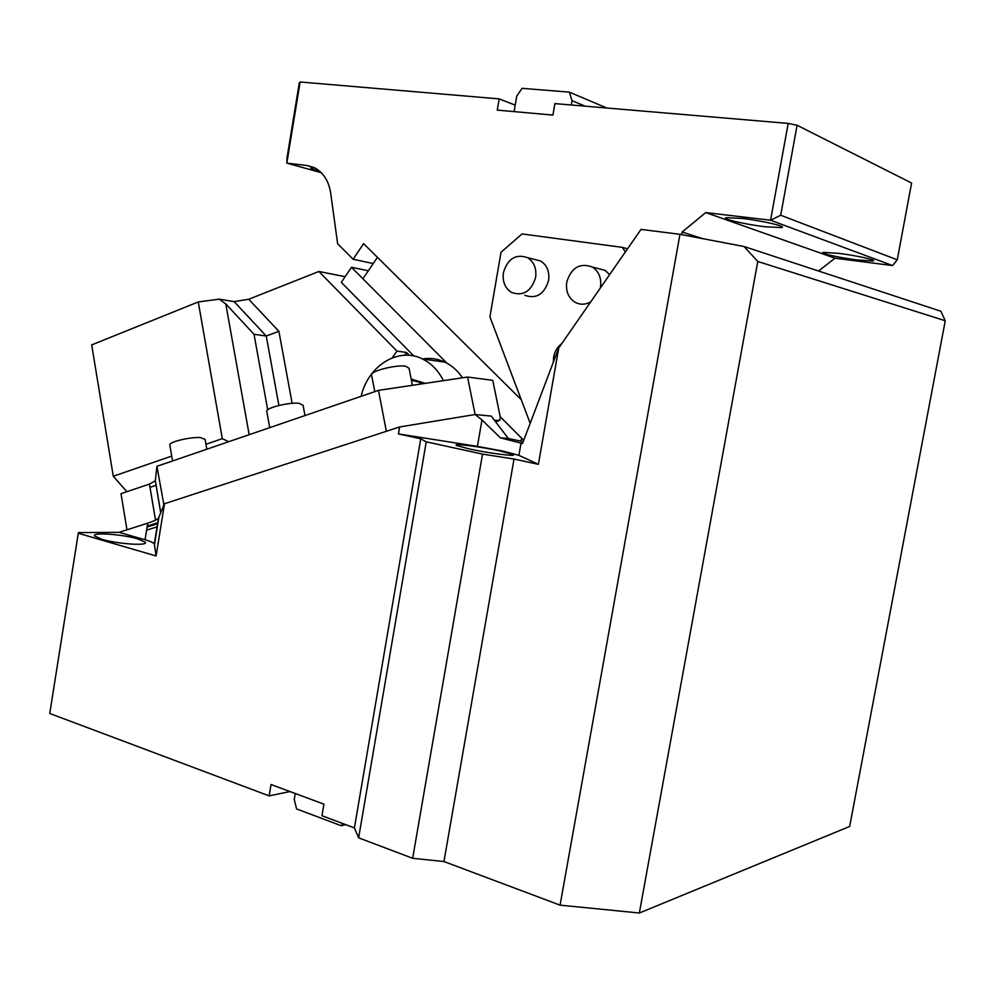 <?xml version="1.0" encoding="UTF-8"?>
<svg xmlns="http://www.w3.org/2000/svg" width="995" height="995" viewBox="0 0 995 995"><rect width="100%" height="100%" fill="white"/><g stroke="black" fill="none" stroke-linecap="round" stroke-linejoin="round"><path stroke-width="1.49" d="M361.148 396.308C367.988 365.712 398.398 346.571 422.502 358.984C431.407 363.399 438.397 370.625 443.459 380.65M411.184 379.02L425.288 383.361M422.452 358.959C430.226 357.678 437.725 358.735 444.964 362.155C451.917 365.538 457.75 370.749 462.476 377.801M409.355 355.339L406.545 352.479L404.629 355.227M411.433 380.289L424.741 383.448M419.741 382.851L420.002 384.157M345.141 276.697L318.897 271.473L396.93 351.086L406.545 352.479M368.324 270.777L351.471 267.282L341.31 282.369L413.858 356.011M392.217 357.839L396.93 351.086M523.731 440.337L500.199 416.694L522.064 438.671L520.323 441.009M351.471 267.282L446.904 363.15L362.901 278.762L373.224 263.551L353.113 259.247L337.628 243.75L330.688 193.105C328.835 181.438 323.761 173.155 315.452 168.254L306.945 165.506L286.821 163.13L286.983 157.994L299.296 82.834L300.117 81.988L499.191 98.878L497.264 110.109L552.921 115.072L554.912 103.604L788.189 123.417L797.094 125.27L780.702 215.231L770.578 220.231L788.189 123.417M249.16 434.691L225.778 303.885L219.124 299.159L198.254 301.958L91.689 344.892L113.281 476.257L171.712 456.096M219.124 299.159L234.136 301.622L248.738 299.259L278.899 331.335L292.132 403.336M318.897 271.473L248.738 299.259M278.911 405.487L266.25 336.024L234.136 301.622M278.899 331.335L266.25 336.024L254.023 334.283L267.705 409.791M126.887 491.679L113.281 476.257M205.965 444.292L222.308 438.658L198.254 301.958M228.713 441.705L222.308 438.658M225.778 303.885L254.023 334.283M156.115 485.274L149.996 487.326M818.549 271.013L835.004 258.202L892.602 265.578L897.254 259.819L911.594 183.03L797.094 125.27M897.254 259.819L780.702 215.231M571.267 104.997L572.013 100.682L585.222 106.179M300.117 81.988L286.821 163.13L321.248 172.682M353.113 259.247L363.61 243.638L521.231 399.654M681.687 234.646L682.147 232.034L705.729 212.569L770.578 220.231L892.602 265.578M835.004 258.202L705.729 212.569M765.217 226.76L781.61 227.581C787.468 226.599 762.381 220.741 742.195 218.44L726.226 217.669C720.678 218.738 745.392 224.46 765.217 226.76M857.006 259.919L873.013 260.964C877.665 260.255 856.695 255.566 838.909 253.377L823.251 252.382C818.823 253.153 839.494 257.742 857.006 259.919M702.632 238.638L682.147 232.034M319.768 171.289C312.903 169.585 310.005 168.478 311.099 167.968L314.756 167.881M514.092 111.614L515.199 105.134L499.191 98.878M572.013 100.682L569.376 92.137L606.826 108.02M569.376 92.137L522.064 88.331L516.753 96.08L515.199 105.134M373.224 263.551L377.441 257.332M530.186 423.31L489.913 316.833L501.032 252.232L522.076 233.937L622.435 247.369L627.534 248.825M622.435 247.369L625.345 251.996M533.432 259.173L540.72 261.001C547.076 265.205 549.7 271.697 548.606 280.49C544.29 294.284 536.342 299.221 524.788 295.304M596.975 268.227L604.91 270.279L609.649 274.608M553.332 362.255L553.63 357.068C554.725 351.372 557.436 346.882 561.752 343.623M535.621 277.443C531.255 291.411 523.246 296.423 511.604 292.468C505.037 288.251 502.301 281.647 503.42 272.642C507.773 258.563 515.858 253.588 527.673 257.717C534.079 261.971 536.728 268.55 535.621 277.443M590.781 301.796C585.433 304.818 580.197 304.98 575.098 302.281C568.381 297.891 565.595 291.162 566.74 282.082C571.379 267.531 579.923 262.518 592.386 267.046C598.928 271.473 601.627 278.165 600.482 287.12L600.283 288.102M289.993 791.56L269.135 795.876L49.75 713.477L78.394 532.599L119.077 532.35L145.059 539.775C150.27 541.292 153.354 542.661 154.312 543.904L156.091 555.956L164.511 503.731L399.629 426.967L398.448 433.919L420.761 438.77L354.419 827.902L321.97 815.713L323.922 804.134L271.038 784.533L269.135 795.876M945.25 320.751L757.767 261.474L744.073 246.524L940.884 311.236L945.25 320.751L849.668 826.459L639.35 913.012L560.073 905.151L443.957 861.533L412.664 858.299L358.635 837.827L354.419 827.902M295.254 793.5L294.246 799.445L296.585 808.923L341.26 825.738L342.914 823.586M49.75 713.477L78.294 533.27L156.091 555.956M78.294 533.27L78.394 532.599M757.767 261.474L639.35 913.012M744.073 246.524L679.958 234.322L560.073 905.151M500.448 437.862L481.978 419.927L475.088 414.517L491.256 416.097L508.321 438.484L500.448 437.862L522.524 443.521L558.742 347.951L538.382 464.342L514.017 459.043L443.957 861.533M558.742 347.951L641.029 229.385L679.958 234.322M358.635 837.827L426.246 441.83L482.538 454.106L514.017 459.043M482.538 454.106L412.664 858.299M426.246 441.83L420.761 438.77M521.069 442.899L518.905 455.337L538.382 464.342M518.905 455.337L503.433 451.195L477.413 446.394L398.448 433.919M469.043 448.894C488.781 453.272 518.407 457.003 512.922 454.479L500.099 450.971C480.709 446.705 451.531 442.974 456.63 445.474L469.043 448.894M494.49 420.338L499.813 420.338L500.236 416.88L492.761 380.339L467.55 377.03L475.125 414.517L399.629 426.967M164.511 503.731L158.466 518.121C157.011 519.639 153.429 521.318 147.733 523.159L119.077 532.35M101.838 539.278L94.662 536.019C91.13 532.076 122.273 534.215 137.745 538.892L145.195 542.213C149.101 546.143 117.534 544.078 101.838 539.278M158.018 522.624L147.26 526.069M523.246 441.618L508.321 438.484M345.75 824.644L341.26 825.738M467.55 377.03L378.473 390.376L386.358 431.295M378.473 390.376L156.924 466.319L163.951 505.099M163.279 506.741L163.491 505.249M126.974 529.813L121.017 493.657L149.449 484.092L155.319 480.784L156.924 466.319M206.823 449.205L205.119 439.442L200.542 437.576C190.903 436.768 169.809 441.693 169.784 444.753L169.884 445.337M304.98 415.562L303.077 405.276L299.022 403.286C289.533 402.129 266.797 407.602 266.71 411.034L266.834 411.743M412.415 385.289L409.069 368.287L405.574 366.172C396.333 364.618 371.657 370.749 371.496 374.617L371.657 375.463M146.601 530.173L157.359 526.741M313.786 167.421L306.945 165.506M481.978 419.927L477.413 446.394M158.839 517.562L154.511 544.377M147.733 523.159L145.059 539.775M155.344 480.672L160.767 512.86M149.449 484.092L155.506 520.136M498.831 420.748L495.585 421.78M422.502 358.984L444.964 362.155M157.857 523.619L147.098 527.051M527.673 257.717L540.72 261.001M592.386 267.046L604.923 270.279M873.013 260.964L873.15 260.255M781.61 227.581L781.796 226.599M512.922 454.479L512.798 455.188M158.466 518.121L154.312 543.904M145.195 542.213L145.034 543.245M155.319 480.784L160.73 512.935M169.784 444.753L172.545 460.959M266.71 411.034L269.72 427.651M371.496 374.617L374.779 391.644"/></g></svg>
